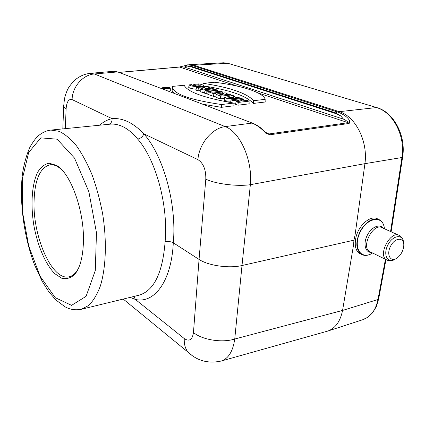 <?xml version="1.0" encoding="UTF-8"?>
<svg xmlns="http://www.w3.org/2000/svg" width="425" height="425" viewBox="0 0 425 425"><rect width="100%" height="100%" fill="white"/><g stroke="black" fill="none" stroke-linecap="round" stroke-linejoin="round"><path stroke-width="0.64" d="M360.968 254.092L359.3 253.258C355.879 250.702 354.631 246.218 355.55 239.796C357.016 226.472 370.6 214.083 377.926 219.103L378.138 219.199M403.569 247.361C402.613 251.866 400.483 255.398 397.168 257.954C390.501 262.91 385.916 254.469 390.793 245.772C395.478 236.959 404.542 237.203 403.75 245.905L403.569 247.361M390.293 231.413L390.596 231.343L401.944 157.516C405.668 136.117 392.907 111.86 376.396 107.573L339.277 111.669C355.449 116.285 368.172 141.382 364.926 163.657L355.05 235.11L353.967 240.178L355.55 239.796M353.967 240.178L353.547 244.965L342.561 310.441L377.984 299.508L385.422 259.293M353.547 244.965L353.951 240.178L355.05 235.11M224.628 97.585L227.12 98.473L240.614 98.196L238.542 97.479L236.305 97.532L233.442 96.533L234.791 96.177L232.523 95.386L224.628 97.585L224.113 100.21L226.807 101.182L230.78 101.097M168.805 91.343L170.335 90.605L170.271 88.225M203.639 85.951C230.09 90.089 246.627 95.922 253.252 103.45L265.2 102L265.078 98.929C262.209 92.007 240.693 85.388 214.418 82.253L203.299 83.353L202.874 85.027M208.319 91.789L213.823 93.744L216.081 93.5L214.306 92.873L222.679 91.965L220.687 91.274L212.325 92.172L210.566 91.55L208.319 91.789L207.798 94.334L213.562 96.411L216.006 96.14M200.212 90.594L198.039 90.823L195.968 90.079L196.467 87.577L206.959 86.503L209.498 87.385L209.525 88.411M204.637 92.353L202.826 92.544L200.042 91.54L200.499 89.011L205.004 87.529L198.278 88.219L198.039 90.823M196.137 89.229C192.323 88.862 189.842 88.235 188.695 87.348L189.13 84.878L191.5 84.644C191.818 85.754 199.877 86.567 200.281 85.313L198.873 84.708L198.783 85.887M224.469 98.403L220.389 98.871C218.259 98.265 216.75 97.628 215.863 96.964L216.309 94.371C216.92 93.67 218.886 93.5 222.206 93.861L224.931 92.751L227.157 93.521L227.173 94.504M243.961 99.36L241.825 98.621L231.046 99.87L233.166 100.624L237.262 100.146L240.199 101.182L236.093 101.665L235.514 104.316L237.958 105.198L249.156 103.838L249.082 101.139L246.909 100.385L242.532 100.906L239.588 99.875L243.961 99.36L244.003 100.73M233.798 103.259L235.795 103.02M231.046 99.87L230.621 102.552M172.396 88.868L172.019 88.905L172.125 90.647L173.91 93.282M221.361 107.328L234.01 105.793L233.782 103.073C204.59 98.021 188.094 92.167 184.291 85.526L184.168 85.255L172.396 86.413L172.518 88.113C175.589 94.738 191.935 100.21 221.547 104.534L221.361 107.328L202.56 104.168M204.993 90.605L206.933 91.295L217.515 90.174L215.56 89.494L204.993 90.605L204.478 93.139L206.683 93.936L207.91 93.803M220.798 361.144L221.133 361.053C228.416 358.7 232.948 351.358 234.743 339.028C222.232 343.108 202.157 339.888 193.465 332.52L199.054 259.431L205.806 179.137C215.406 183.913 237.134 186.66 250.357 184.689L242.006 265.524C229.117 268.653 208.197 265.636 199.054 259.431L173.304 242.803C171.45 281.669 154.137 303.896 135.389 299.455L130.156 297.373M83.412 242.271C82.87 257.242 80.006 267.92 74.821 274.295C70.89 278.024 66.566 279.353 61.832 278.295L54.751 273.647C45.374 264.148 37.469 245.469 33.788 225.016C30.531 204.489 31.848 184.301 37.597 172.332C40.811 167.115 44.667 164.071 49.172 163.2L56.366 165.325C70.651 172.858 84.607 211.337 83.412 242.271M187.351 64.844L191.829 65.37L337.248 111.934L339.277 111.669L193.63 65.216L188.854 64.712M133.912 296.459L135.389 299.455L184.28 338.582C184.004 344.133 185.247 348.638 188.009 352.097C197.131 360.825 208.176 363.811 221.138 361.053L327.569 331.133C335.293 328.429 340.287 321.534 342.561 310.441L234.743 339.028L242.006 265.524L353.951 240.178M340.712 115.935L335.495 113.496L335.729 112.907L337.248 111.934C342.077 113.289 351.916 119.122 349.153 123.441L348.144 122.687C347.48 121.428 345.961 120.259 343.575 119.191L340.712 115.935L335.729 112.907L190.506 66.114L186.803 66.045L184.322 67.065L179.286 67.017L189.167 64.685M349.153 123.441L269.902 134.783L265.715 133.142C261.269 128.244 256.7 124.892 252.014 123.091L225.181 126.602C240.109 131.994 252.753 160.337 250.357 184.689L364.926 163.657M99.742 125.205C103.482 121.773 107.594 119.595 112.073 118.665C122.671 117.72 133.259 122.772 143.836 133.827L197.912 159.63C199.054 143.788 212.171 128.031 225.181 126.602L94.403 73.977L90.015 73.36M63.729 105.379L63.681 106.595L66.114 108.779C66.709 101.772 68.701 98.712 72.101 99.588C72.287 86.806 82.96 74.635 94.403 73.977L117.449 71.942L113.517 71.304M62.815 128.892L63.681 106.595C64.504 95.992 65.376 95.758 66.443 92.225L67.543 89.691C68.452 87.518 70.858 84.299 74.768 80.033C81.239 75.156 85.17 74.008 90.371 73.328L113.316 71.32M123.213 299.067L192.042 355.449M109.953 124.185L50.915 130.082L59.155 131.325C64.929 134.088 70.715 138.933 76.511 145.86C82.184 153.924 87.401 163.657 92.161 175.058C96.517 187.197 100.002 200.085 102.616 213.711C107.004 241.145 105.995 267.947 100.284 286.216C97.081 294.621 93.203 301.043 88.655 305.501L81.265 309.299L138.762 295.274C153.861 290.987 162.642 273.126 165.118 241.697C168.417 205.349 155.938 159.896 137.673 139.065C128.732 128.292 119.51 123.33 110.006 124.18L109.549 124.222L110.006 124.18M72.101 99.588L112.073 118.665C112.216 121.502 111.132 123.383 108.811 124.297M165.118 241.697C168.3 241.214 171.031 241.581 173.304 242.803C176.912 204.154 163.444 155.752 143.836 133.827C142.752 136.717 140.696 138.465 137.673 139.065M390.559 231.535L391.287 230.791M265.715 133.142L265.476 132.249C261.359 127.962 257.077 124.945 252.641 123.197L118.017 72.048L252.429 123.112M265.577 132.34L268.929 133.96L348.144 122.687L258.055 92.953M198.873 84.708L195.638 85.032L193.795 84.384L193.566 85.542M193.795 84.384L198.799 83.89C201.392 84.352 203.001 84.915 203.628 85.568C203.83 87.476 190.294 86.711 189.13 84.878M195.638 85.032L195.558 85.903M209.498 87.385L204.962 88.883L211.772 88.177L213.621 88.82L213.658 89.691M213.621 88.82L203.07 89.925L202.826 92.544M203.07 89.925L200.499 89.011M198.278 88.219L196.467 87.577M213.823 93.744L213.562 96.411M216.081 93.5L216.155 95.28M222.679 91.965L222.748 93.643M220.718 95.221L219.714 94.759C220.633 94.308 221.882 94.361 223.454 94.918L220.718 95.221M227.157 93.521L224.782 94.371L225.648 94.674L229.303 94.27L231.354 94.982L231.381 95.705M231.354 94.982L220.649 96.177L220.389 98.871M220.649 96.177L216.309 94.371M233.166 100.624L232.927 102.94M237.262 100.146L237.118 101.543M236.093 101.665L238.25 102.43L237.958 105.198M238.25 102.43L249.082 101.139M203.299 83.353C230.068 87.449 246.861 93.234 253.683 100.704L253.252 103.45M253.683 100.704L265.227 99.328M168.619 88.761L170.271 88.055C169.947 86.987 162.01 86.79 162.642 87.885C163.524 88.602 165.495 88.894 168.56 88.767L168.619 88.761M168.141 88.586L169.4 88.033C169.208 87.183 162.807 87.056 163.487 87.933C164.241 88.474 165.777 88.692 168.093 88.591L168.141 88.586M221.547 104.534L233.782 103.073M231.917 96.937L233.803 97.601L228.666 97.755L231.917 96.937L231.853 97.66M234.791 96.177L234.807 97.012M227.12 98.473L226.807 101.182M240.614 98.196L240.64 98.759M206.933 91.295L206.683 93.936M217.515 90.174L217.573 91.609M165.808 88.214L165.272 87.991L166.982 88.097L165.808 88.214M165.745 88.363L168.481 88.087L166.685 87.842L167.392 87.677L167.083 87.566L164.719 87.911L165.729 88.57M168.481 88.087L168.507 88.533M167.392 87.677L167.407 88.055M269.902 134.783L268.929 133.96L266.714 133.099M61.157 169.161L57.954 166.791C55.208 165.15 52.572 164.475 50.054 164.773C39.791 167.62 34.446 180.359 34.027 203.001C33.378 238.329 52.429 280.941 69.031 276.803C71.506 276.282 73.775 274.81 75.836 272.382L78.184 268.94M365.606 255.356L360.984 254.097C355.672 249.151 355.481 241.368 360.411 230.743C366.632 220.931 373.049 217.308 379.658 219.874L381.932 221.924M395.957 258.692L395.771 258.804C388.168 264.451 382.601 255.367 387.77 245.183C392.711 234.882 403.426 233.607 403.58 243.026M387.403 260.281L386.378 259.76C377.416 254.687 391.112 229.601 399.574 235.604C401.434 236.799 402.618 238.361 403.123 240.295M370.685 252.067L369.548 251.51C360.543 246.426 373.931 221.893 382.447 227.869L398.517 235.126M371.307 252.37C365.325 252.742 363.014 243.849 367.136 235.556C371.121 227.2 379.652 223.353 383.116 228.172M372.544 252.976C361.192 260.945 352.553 247.387 360.118 232.247C367.365 216.941 383.621 215.002 384.386 228.746M376.805 107.594L227.885 63.298L376.954 107.642C393.837 112.211 406.226 136 402.629 157.107L401.944 157.516L364.921 163.667M237.437 86.147L179.584 67.054L119.032 72.436M184.28 338.582C189.29 341.843 192.35 339.825 193.465 332.52M66.114 108.779L65.322 128.642M55.229 297.654L71.57 305.357L86.078 296.321L95.29 270.571L96.47 232.762L88.899 191.85L74.529 158.116L57.147 139.193L40.827 137.87L28.666 152.506L22.371 178.883L22.493 211.831L28.735 246.054L40.168 276.351L55.229 297.654M205.806 179.137C206.008 169.676 203.373 163.173 197.912 159.63M193.625 65.216L191.829 65.37L190.331 66.592L186.803 66.045M189.465 64.664L223.651 62.773L227.885 63.298L193.63 65.216M184.322 67.065L343.575 119.191M335.495 113.496L190.331 66.592M172.917 88.99L171.987 89.096M378.643 299.03L376.385 306.499L372.688 312.699L367.811 317.241L362.668 319.754C370.616 316.981 375.716 310.234 377.984 299.508L378.68 298.833L385.958 259.553M371.647 253.539C367.556 255.808 364.002 255.993 360.984 254.097L359.3 253.258M370.627 252.036L386.378 259.76C389.247 261.194 391.993 261.115 394.612 259.526M379.658 219.874C381.645 221.048 383.037 222.987 383.839 225.691M362.668 319.754L327.569 331.133M81.265 309.299C75.31 310.409 69.822 309.533 64.791 306.659L55.882 299.97L48.737 291.667L42.192 281.339L34.324 264.35C23.901 236.321 19.311 202.21 22.376 174.393C24.007 163.944 26.515 154.891 29.899 147.231C32.858 142.067 35.583 138.332 38.075 136.027C42.181 132.563 46.463 130.581 50.915 130.082M223.651 62.773L228.268 63.33M391.101 231.779L391.255 230.95M402.613 157.229L391.287 230.775M117.799 71.968L114.182 71.283M203.633 85.584L203.649 86.843M162.642 87.895L162.488 88.942M172.125 90.647L172.513 88.103M164.645 88.416L164.719 87.911M118.894 72.383L179.286 67.017M57.954 166.791L56.366 165.325M75.836 272.382L74.821 274.295"/></g></svg>
